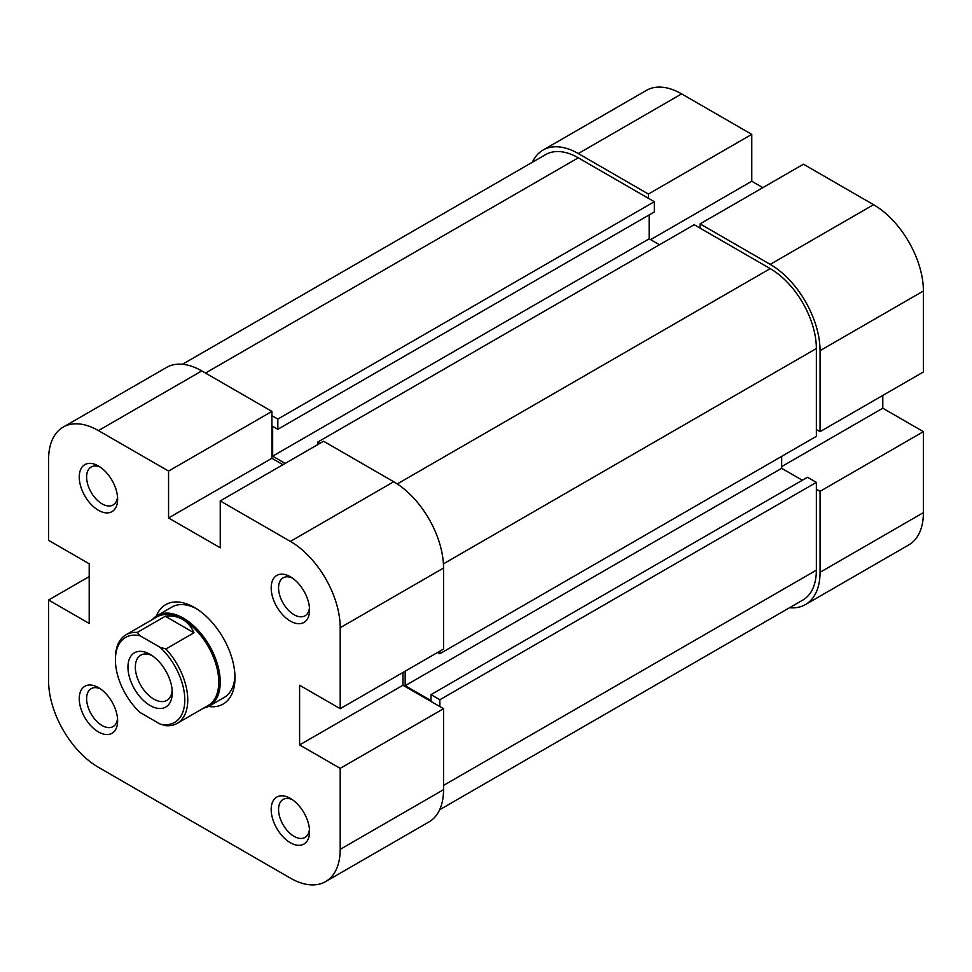 <?xml version="1.0" encoding="UTF-8"?>
<svg xmlns="http://www.w3.org/2000/svg" width="972" height="972" viewBox="0 0 972 972"><rect width="100%" height="100%" fill="white"/><g stroke="black" fill="none" stroke-linecap="round" stroke-linejoin="round"><path stroke-width="1.46" d="M439.866 651.155L439.866 653.719L816.359 436.343L816.359 348.547A65.246 37.677 -120 0 0 770.213 268.624L694.178 224.726L317.686 442.102L319.897 443.378M439.66 809.737L802.848 600.052A65.246 37.677 -120 0 0 816.359 570.175L816.359 482.379L439.866 699.743L439.866 706.571M271.917 415.676L277.822 419.078L654.314 201.714L578.279 157.816A65.246 37.677 -120 0 0 545.657 154.584L182.469 364.269M781.658 456.378L781.658 468.31L802.325 480.241M405.166 671.19L405.166 685.685L430.997 700.593L430.997 694.628L807.501 477.264L816.359 482.379M654.314 201.714L654.314 211.945L277.822 429.308L272.658 426.331L272.658 456.16L285.197 463.413M649.15 214.921L649.15 238.796L659.478 244.762M317.686 444.654L317.686 442.102M277.822 419.078L277.822 429.308M430.997 694.628L439.866 699.743M439.866 653.719L437.643 652.431M781.658 468.31L405.166 685.685M649.15 238.796L272.658 456.16M578.279 153.552L648.409 194.048L751.757 134.367L681.627 93.883L578.279 153.552A70.47 40.69 -120 0 0 543.044 150.065A70.47 40.69 -120 0 0 532.34 162.263M820.052 350.673L820.052 431.653L923.4 371.984L923.4 291.005L820.052 350.673A70.47 40.69 -120 0 0 770.213 264.372L700.083 223.876L803.443 164.207L873.573 204.703A70.47 40.69 60 0 1 923.4 291.005M648.409 194.048L648.409 198.3M789.531 607.731A70.47 40.69 -120 0 0 805.448 604.572A70.47 40.69 -120 0 0 820.052 572.314L923.4 512.645L923.4 431.653L882.795 408.216L882.795 395.434M816.359 489.195L820.052 491.334L820.052 572.314M820.052 431.653L816.359 429.527M700.083 228.141L700.083 223.876M762.838 187.645L751.757 181.254L751.757 134.367M923.4 512.645A70.47 40.69 60 0 1 908.808 544.903L805.448 604.572M543.044 150.065L646.392 90.396A70.47 40.69 60 0 1 681.627 93.883M820.052 491.334L923.4 431.653M781.658 466.609L882.795 408.216M650.62 239.647L751.757 181.254M98.427 687.605L98.427 687.605A27.143 15.674 60 0 1 117.624 720.847A27.143 15.674 60 0 1 98.427 731.928A27.143 15.674 60 0 1 79.242 698.686A27.143 15.674 60 0 1 98.427 687.605M100.371 688.832A21.919 12.66 -120 0 0 91.161 688.65A21.919 12.66 -120 0 0 87.796 706.219A21.919 12.66 -120 0 0 102.121 725.537A21.919 12.66 -120 0 0 113.08 726.619A21.919 12.66 -120 0 0 117.527 718.539M290.373 798.413L290.373 798.413A27.143 15.674 60 0 1 309.558 831.655A27.143 15.674 60 0 1 290.373 842.736A27.143 15.674 60 0 1 271.176 809.494A27.143 15.674 60 0 1 290.373 798.413M292.317 799.652A21.919 12.66 -120 0 0 283.095 799.458A21.919 12.66 -120 0 0 279.742 817.027A21.919 12.66 -120 0 0 294.066 836.345A21.919 12.66 -120 0 0 305.026 837.439A21.919 12.66 -120 0 0 309.461 829.359M290.373 576.785L290.373 576.785A27.143 15.674 60 0 1 309.558 610.027A27.143 15.674 60 0 1 290.373 621.108A27.143 15.674 60 0 1 271.176 587.866A27.143 15.674 60 0 1 290.373 576.785M292.317 578.012A21.919 12.66 -120 0 0 283.095 577.83A21.919 12.66 -120 0 0 279.742 595.399A21.919 12.66 -120 0 0 294.066 614.717A21.919 12.66 -120 0 0 305.026 615.798A21.919 12.66 -120 0 0 309.461 607.719M98.427 465.965L98.427 465.965A27.143 15.674 60 0 1 117.624 499.207A27.143 15.674 60 0 1 98.427 510.288A27.143 15.674 60 0 1 79.242 477.045A27.143 15.674 60 0 1 98.427 465.965M100.371 467.204A21.919 12.66 -120 0 0 91.161 467.01A21.919 12.66 -120 0 0 87.796 484.578A21.919 12.66 -120 0 0 102.121 503.897A21.919 12.66 -120 0 0 113.08 504.99A21.919 12.66 -120 0 0 117.527 496.911M156.322 616.102A57.421 33.157 60 0 1 194.4 607.476L194.4 607.476A57.421 33.157 60 0 1 235.005 677.8A57.421 33.157 60 0 1 208.482 706.462M203.707 708.053A52.196 30.144 -120 0 0 209.43 705.951L224.192 697.434A52.196 30.144 -120 0 0 234.957 675.589M393.721 481.735L323.591 441.239L220.243 500.92L290.373 541.404L393.721 481.735A70.47 40.69 60 0 1 443.548 568.049L443.548 649.029L340.2 708.697L299.595 685.248L299.595 744.929L340.2 768.366L443.548 708.697L443.548 789.677A70.47 40.69 60 0 1 428.956 821.935L325.608 881.604A70.47 40.69 -120 0 0 340.2 849.346L340.2 768.366M325.608 881.604A70.47 40.69 -120 0 1 290.373 878.117L98.427 767.297A70.47 40.69 -120 0 1 48.6 680.995L48.6 600.016L89.205 623.453L89.205 563.784L48.6 540.347L48.6 459.355A70.47 40.69 -120 0 1 63.192 427.097L166.552 367.428A70.47 40.69 60 0 1 201.787 370.915L271.917 411.411L168.557 471.08L168.557 517.967L220.243 547.795L220.243 500.92M282.986 464.689L271.917 458.298L271.917 411.411M443.548 708.697L402.955 685.26L402.955 672.466M196.295 608.618A52.196 30.144 -120 0 0 171.995 607.014L157.221 615.543A52.196 30.144 -120 0 0 152.555 619.443M168.557 471.08L98.427 430.596A70.47 40.69 -120 0 0 63.192 427.097M340.2 708.697L340.2 627.718A70.47 40.69 -120 0 0 290.373 541.404M89.205 576.566L48.6 600.016M402.955 685.26L299.595 744.929M271.917 458.298L168.557 517.967M115.413 659.891L115.413 658.19A51.152 29.537 60 0 1 126.008 634.777A51.152 29.537 60 0 1 137.271 632.444L140.09 635.785A49.074 28.334 -120 0 0 115.413 659.891A49.074 28.334 -120 0 0 140.09 712.5L160.125 724.067A49.074 28.334 -120 0 0 184.802 699.962A49.074 28.334 -120 0 0 160.125 647.352L165.896 648.98A51.152 29.537 60 0 1 187.754 699.962A51.152 29.537 60 0 1 177.159 723.375A51.152 29.537 60 0 1 165.896 725.695L160.125 724.067M209.43 705.951A52.196 30.144 -120 0 0 220.243 682.052A52.196 30.144 -120 0 0 197.45 629.528A52.196 30.144 -120 0 0 157.221 615.543M177.159 723.375L208.166 705.478A51.152 29.537 -120 0 0 218.761 682.052A51.152 29.537 -120 0 0 182.59 619.407A51.152 29.537 -120 0 0 157.014 616.868L126.008 634.777M172.251 692.708A31.323 18.079 60 0 1 150.101 705.502A31.323 18.079 60 0 1 127.964 667.144A31.323 18.079 60 0 1 150.101 654.35A31.323 18.079 60 0 1 172.251 692.708M152.033 655.565A26.098 15.066 -120 0 0 140.746 655.189A26.098 15.066 -120 0 0 135.339 667.144A26.098 15.066 -120 0 0 146.736 693.401A26.098 15.066 -120 0 0 166.844 700.399A26.098 15.066 -120 0 0 172.166 690.436M140.09 635.785L160.125 647.352M137.271 632.444L165.325 616.248C171.85 615.507 177.609 616.552 182.59 619.407C187.547 622.299 191.338 626.758 193.95 632.784L165.896 648.98M165.325 616.248L193.95 632.784M770.213 268.624L397.281 483.935M816.359 570.175L443.548 785.412M578.279 157.816L205.469 373.054M816.359 348.547L443.426 563.857M770.213 264.372L873.573 204.703M340.2 849.346L443.548 789.677M201.787 370.915L98.427 430.596M443.548 568.049L340.2 627.718"/></g></svg>
